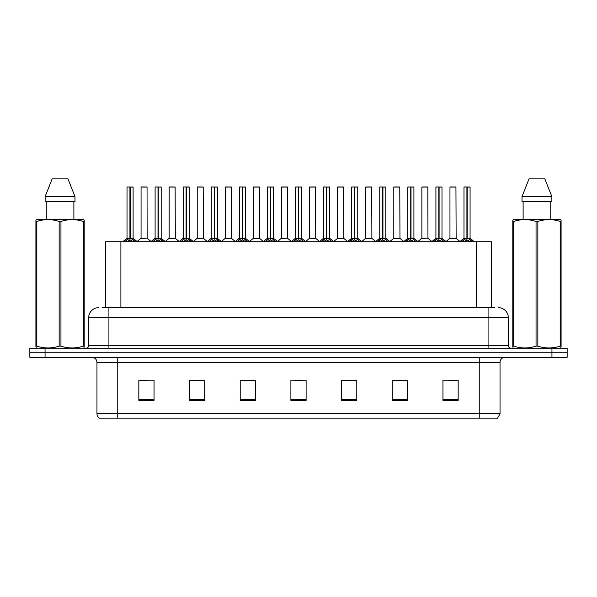 <?xml version="1.0" encoding="UTF-8"?>
<svg xmlns="http://www.w3.org/2000/svg" width="597" height="597" viewBox="0 0 597 597"><rect width="100%" height="100%" fill="white"/><g stroke="black" fill="none" stroke-linecap="round" stroke-linejoin="round"><path stroke-width="0.9" d="M105.691 307.627L105.691 241.725L491.413 241.725L491.413 307.627M500.04 413.766L497.555 418.124L479.764 418.124L479.764 413.766L500.04 413.766L500.04 362.364A5.067 5.067 0 0 1 505.107 357.297M479.764 418.124L99.445 418.124A5.067 5.067 0 0 1 96.96 413.766L96.96 362.364C96.662 359.29 94.975 357.603 91.893 357.297M45.059 348.178L567.15 348.178L567.15 352.737L29.85 352.737L29.85 357.297L45.059 357.297L45.059 352.737L29.85 352.737L29.85 348.178L45.059 348.178L45.059 352.737L567.15 352.737L567.15 357.297L45.059 357.297M458.168 400.438L458.168 380.162L442.959 380.162L442.959 400.438L458.168 400.438M407.482 400.438L407.482 380.162L392.274 380.162L392.274 400.438L407.482 400.438M356.79 400.438L356.79 380.162L341.588 380.162L341.588 400.438L356.79 400.438M154.041 400.438L154.041 380.162L138.832 380.162L138.832 400.438L154.041 400.438M204.726 400.438L204.726 380.162L189.518 380.162L189.518 400.438L204.726 400.438M255.412 400.438L255.412 380.162L240.21 380.162L240.21 400.438L255.412 400.438M306.104 400.438L306.104 380.162L290.896 380.162L290.896 400.438L306.104 400.438M470.54 418.124L126.46 418.124M407.072 380.259L400.639 380.259M393.035 380.259L407.482 380.259M449.198 380.259L456.802 380.259M252.628 380.259L246.188 380.259M189.518 380.259L204.07 380.259M196.465 380.259L190.025 380.259M140.302 380.259L147.907 380.259M350.909 380.259L344.476 380.259M294.746 380.259L302.351 380.259M255.412 380.259L240.21 380.259M356.79 380.259L341.588 380.259M102.572 307.627L494.659 307.627M102.341 307.627L108.923 307.627L108.923 317.761L88.647 317.761L88.647 345.641A2.537 2.537 0 0 1 86.117 348.178M98.789 307.627A10.134 10.134 0 0 0 88.647 317.761M498.211 307.627A10.134 10.134 0 0 1 508.353 317.761L508.353 345.641C508.502 347.178 509.345 348.021 510.883 348.178M124.766 241.845L126.609 239.897L129.93 238.225L129.93 239.994L130.019 237.673L130.191 238.225L133.519 239.897L135.362 241.845M127.019 187.085L129.93 186.988L127.019 187.085L127.019 238.181L129.93 238.225M133.101 187.085L130.191 187.085L130.191 238.181L133.101 238.181L133.101 187.085L127.124 186.988M130.191 187.085L133.004 186.988M129.93 187.085L129.93 238.181L127.019 238.181L122.795 241.725M130.191 186.988L130.191 238.225M133.519 241.74L130.191 239.994M129.93 239.994L126.609 241.74M129.93 186.988L129.93 238.181M130.019 186.988L129.049 186.988M147.138 238.181L147.041 186.988L141.064 187.085L141.064 238.181L144.235 238.181M145.116 186.988L141.161 186.988M144.87 238.181L141.064 238.181L137.079 241.531M152.847 241.845L154.69 239.897L158.011 238.225L158.011 239.994L158.101 237.673L158.272 238.225L161.6 239.897L163.444 241.845M155.101 187.085L158.018 186.988L155.101 187.085L155.101 238.181L158.011 238.225M161.183 187.085L158.272 187.085L158.272 238.181L161.183 238.181L161.183 187.085L155.205 186.988M158.272 187.085L161.086 186.988M158.011 187.085L158.011 238.181L155.101 238.181L150.877 241.725M158.272 186.988L158.272 238.225M161.6 241.74L158.272 239.994M158.011 239.994L154.69 241.74M158.018 186.988L158.011 238.181M158.101 186.988L157.13 186.988M180.928 241.845L182.772 239.897L186.092 238.225L186.092 239.994L186.182 237.673L186.361 239.994L186.271 186.988L189.167 186.988L183.286 186.988L186.182 186.988L186.092 238.225M186.354 238.225L189.682 239.897L191.525 241.845M186.1 186.988L183.286 186.988M189.264 187.085L186.354 187.085L186.354 238.181L189.264 238.181L189.167 186.988M183.182 187.085L183.182 238.181L186.092 238.181L183.182 238.181L178.958 241.725M186.092 187.085L186.092 238.181M189.682 241.74L186.361 239.994M186.092 239.994L182.772 241.74M186.182 186.988L185.212 186.988M209.01 241.845L210.853 239.897L214.174 238.225L214.174 239.994L214.263 237.673L217.763 239.897L219.606 241.845M211.263 187.085L214.181 186.988L211.263 187.085L211.263 238.181L214.174 238.225M217.345 187.085L214.442 187.085L214.442 238.181L217.345 238.181L217.345 187.085L211.368 186.988M214.442 187.085L217.248 186.988M214.174 187.085L214.174 238.181L211.263 238.181L207.04 241.725M214.435 186.988L214.442 238.225M217.763 241.74L214.442 239.994M214.174 239.994L210.853 241.74M214.181 186.988L214.174 238.181M214.263 186.988L213.293 186.988M237.091 241.845L238.934 239.897L242.255 238.225L242.255 239.994L242.345 237.673L245.845 239.897L247.688 241.845M239.345 187.085L242.263 186.988L239.345 187.085L239.345 238.181L242.255 238.225M245.427 187.085L242.524 187.085L242.524 238.181L245.427 238.181L245.427 187.085L239.449 186.988M242.524 187.085L245.33 186.988M242.255 187.085L242.255 238.181L239.345 238.181L235.121 241.725M242.516 186.988L242.524 238.225M245.845 241.74L242.524 239.994M242.255 239.994L238.934 241.74M242.263 186.988L242.255 238.181M242.345 186.988L241.375 186.988M172.951 238.181L169.048 238.382L175.317 238.382L175.122 186.988L169.145 187.085L169.145 238.181L172.317 238.181M173.197 186.988L169.242 186.988M201.032 238.181L197.129 238.382L203.398 238.382L203.204 186.988L197.226 187.085L197.226 238.181L200.398 238.181M201.279 186.988L197.323 186.988M229.114 238.181L225.211 238.382L231.479 238.382L231.285 186.988L225.308 187.085L225.308 238.181L228.479 238.181M229.36 186.988L225.405 186.988M83.886 348.178L84.199 346.126L83.304 346.126L83.304 221.472C75.886 219.017 68.439 219.017 60.954 221.472L59.163 221.472C51.745 219.017 44.297 219.017 36.82 221.472L35.917 221.472L35.917 220.084L37.096 219.427L35.917 220.084L35.917 346.76M60.954 221.472L60.954 346.126C68.379 348.581 75.826 348.581 83.304 346.126M60.954 346.126L59.163 346.126L59.163 221.472M36.82 221.472L36.82 346.126C44.238 348.581 51.685 348.581 59.163 346.126M36.82 346.126L35.917 346.126L36.238 348.178M84.199 227.032L84.199 220.084L83.028 219.427L84.199 220.084L84.199 221.472L83.304 221.472M83.028 219.427L37.096 219.427M46.238 201.682L46.238 219.427M73.886 219.427L73.886 201.682L73.886 219.427M67.976 178.876L74.991 196.614L74.991 201.682L45.126 201.682L45.126 196.614L52.148 178.876L45.126 196.614L74.991 196.614L67.976 178.876L52.148 178.876M84.199 346.76L84.199 221.472M560.762 348.178L561.083 346.126L560.18 346.126L560.18 221.472C552.762 219.017 545.315 219.017 537.837 221.472L536.046 221.472C528.621 219.017 521.174 219.017 513.696 221.472L512.801 221.472L512.801 220.084L513.972 219.427L512.801 220.084L512.801 346.76M537.837 221.472L537.837 346.126C545.255 348.581 552.703 348.581 560.18 346.126M537.837 346.126L536.046 346.126L536.046 221.472M513.696 221.472L513.696 346.126C521.114 348.581 528.561 348.581 536.046 346.126M513.696 346.126L512.801 346.126L513.114 348.178M561.083 227.032L561.083 220.084L559.904 219.427L561.083 220.084L561.083 221.472L560.18 221.472M559.904 219.427L513.972 219.427M523.114 201.682L523.114 219.427M550.762 219.427L550.762 201.682M544.852 178.876L551.874 196.614L551.874 201.682L522.009 201.682L522.009 196.614L551.874 196.614L544.852 178.876L529.024 178.876L522.009 196.614M561.083 346.76L561.083 221.472M265.172 241.845L267.016 239.897L270.337 238.225L270.337 239.994L270.426 237.673L273.926 239.897L275.769 241.845M267.426 187.085L270.344 186.988L267.426 187.085L267.426 238.181L270.337 238.225M273.508 187.085L270.605 187.085L270.605 238.181L273.508 238.181L273.508 187.085L267.531 186.988M270.605 187.085L273.411 186.988M270.337 187.085L270.337 238.181L267.426 238.181L263.202 241.725M270.598 186.988L270.605 238.225M273.926 241.74L270.605 239.994M270.337 239.994L267.016 241.74M270.344 186.988L270.337 238.181M270.426 186.988L269.456 186.988M293.254 241.845L295.097 239.897L298.418 238.225L298.418 239.994L298.507 237.673L302.007 239.897L303.851 241.845M295.508 187.085L298.425 186.988L295.508 187.085L295.508 238.181L298.418 238.225M301.589 187.085L298.687 187.085L298.687 238.181L301.589 238.181L301.589 187.085L295.612 186.988M298.687 187.085L301.492 186.988M298.418 187.085L298.418 238.181L295.508 238.181L291.284 241.725M298.679 186.988L298.687 238.225M302.007 241.74L298.687 239.994M298.418 239.994L295.097 241.74M298.425 186.988L298.418 238.181M298.507 186.988L297.537 186.988M321.335 241.845L323.178 239.897L326.499 238.225L326.499 239.994L326.589 237.673L330.089 239.897L331.932 241.845M323.589 187.085L326.507 186.988L323.589 187.085L323.589 238.181L326.499 238.225M329.671 187.085L326.768 187.085L326.768 238.181L329.671 238.181L329.671 187.085L323.693 186.988M326.768 187.085L329.574 186.988M326.499 187.085L326.499 238.181L323.589 238.181L319.365 241.725M326.76 186.988L326.768 238.225M330.089 241.74L326.768 239.994M326.499 239.994L323.178 241.74M326.507 186.988L326.499 238.181M326.589 186.988L325.619 186.988M257.195 238.181L253.292 238.382L259.561 238.382L259.367 186.988L253.389 187.085L253.389 238.181L256.561 238.181M257.441 186.988L253.486 186.988M287.545 238.181L287.448 186.988L281.471 187.085L281.471 238.181L284.642 238.181M285.523 186.988L281.568 186.988M285.276 238.181L281.471 238.181L277.493 241.531M313.358 238.181L309.455 238.382L315.723 238.382L315.529 186.988L309.552 187.085L309.552 238.181L312.724 238.181M313.604 186.988L309.649 186.988M349.417 241.845L351.26 239.897L354.581 238.225L354.581 239.994L354.67 237.673L358.17 239.897L360.013 241.845M351.67 187.085L354.588 186.988L351.67 187.085L351.67 238.181L354.581 238.225M357.752 187.085L354.849 187.085L354.849 238.181L357.752 238.181L357.752 187.085L351.775 186.988M354.849 187.085L357.655 186.988M354.581 187.085L354.581 238.181L351.67 238.181L347.447 241.725M354.842 186.988L354.849 238.225M358.17 241.74L354.849 239.994M354.581 239.994L351.26 241.74M354.588 186.988L354.581 238.181M354.67 186.988L353.7 186.988M377.498 241.845L379.341 239.897L382.662 238.225L382.662 239.994L382.752 237.673L386.252 239.897L388.095 241.845M379.752 187.085L382.67 186.988L379.752 187.085L379.752 238.181L382.662 238.225M385.834 187.085L382.931 187.085L382.931 238.181L385.834 238.181L385.834 187.085L379.856 186.988M382.931 187.085L385.737 186.988M382.662 187.085L382.662 238.181L379.752 238.181L375.528 241.725M382.923 186.988L382.931 238.225M386.252 241.74L382.931 239.994M382.662 239.994L379.341 241.74M382.67 186.988L382.662 238.181M382.752 186.988L381.781 186.988M405.579 241.845L407.423 239.897L410.743 238.225L410.743 239.994L410.833 237.673L414.333 239.897L416.176 241.845M407.833 187.085L410.751 186.988L407.833 187.085L407.833 238.181L410.743 238.225M413.915 187.085L411.012 187.085L411.012 238.181L413.915 238.181L413.915 187.085L407.938 186.988M411.012 187.085L413.818 186.988M410.743 187.085L410.743 238.181L407.841 238.181L403.609 241.725M411.005 186.988L411.012 238.225M414.333 241.74L411.012 239.994M410.743 239.994L407.423 241.74M410.751 186.988L410.743 238.181M410.833 186.988L409.863 186.988M433.661 241.845L435.504 239.897L438.825 238.225L438.825 239.994L438.914 237.673L442.414 239.897L444.258 241.845M435.914 187.085L438.832 186.988L435.914 187.085L435.914 238.181L438.825 238.225M441.996 187.085L439.093 187.085L439.093 238.181L441.996 238.181L441.996 187.085L436.019 186.988M439.093 187.085L441.899 186.988M438.825 187.085L438.825 238.181L435.922 238.181L431.691 241.725M439.086 186.988L439.093 238.225M442.414 241.74L439.093 239.994M438.825 239.994L435.504 241.74M438.832 186.988L438.825 238.181M438.914 186.988L437.944 186.988M461.742 241.845L463.585 239.897L466.906 238.225L466.906 239.994L466.996 237.673L470.496 239.897L472.339 241.845M463.996 187.085L466.914 186.988L463.996 187.085L463.996 238.181L466.906 238.225M470.078 187.085L467.175 187.085L467.175 238.181L470.078 238.181L470.078 187.085L464.1 186.988M467.175 187.085L469.981 186.988M466.906 187.085L466.906 238.181L464.003 238.181L459.772 241.725M467.167 186.988L467.175 238.225M470.496 241.74L467.175 239.994M466.906 239.994L463.585 241.74M466.914 186.988L466.906 238.181M466.996 186.988L466.026 186.988M341.439 238.181L337.536 238.382L343.805 238.382L343.611 186.988L337.633 187.085L337.633 238.181L340.805 238.181M341.685 186.988L337.73 186.988M369.521 238.181L365.618 238.382L371.886 238.382L371.692 186.988L365.715 187.085L365.715 238.181L368.886 238.181M369.767 186.988L365.812 186.988M397.602 238.181L393.699 238.382L399.968 238.382L399.774 186.988L393.796 187.085L393.796 238.181L396.968 238.181M397.848 186.988L393.893 186.988M427.952 238.181L427.855 186.988L421.878 187.085L421.878 238.181L425.049 238.181M425.93 186.988L421.975 186.988M425.683 238.181L421.878 238.181L417.9 241.531M453.765 238.181L449.862 238.382L456.13 238.382L455.936 186.988L449.959 187.085L449.959 238.181L453.13 238.181M454.011 186.988L450.056 186.988M120.892 307.627L120.892 241.725M476.205 307.627L476.205 241.725M479.764 357.297L479.764 362.364L96.96 362.364M500.04 362.364L479.764 362.364L479.764 413.766L117.236 413.766L117.236 418.124M96.96 413.766L117.236 413.766L117.236 357.297M551.941 357.297L551.941 348.178M306.104 399.729L290.896 399.729M255.412 399.729L240.21 399.729M204.726 399.729L189.518 399.729M154.041 399.729L138.832 399.729M356.79 399.729L341.588 399.729M407.482 399.729L392.274 399.729M458.168 399.729L442.959 399.729M108.923 348.178L108.923 345.641L508.353 345.641M88.647 345.641L108.923 345.641L108.923 317.761L488.077 317.761L488.077 348.178M508.353 317.761L488.077 317.761L488.077 307.627M129.594 238.382L126.93 238.382M130.191 238.181L133.101 238.181L130.527 238.382M133.519 239.897L133.519 241.725M134.049 240.36L134.049 241.725M126.071 240.36L126.071 241.725M126.609 239.897L126.609 241.725M147.146 238.181L140.967 238.382M147.146 187.085L141.064 187.085M157.675 238.382L155.011 238.382M158.272 238.181L161.183 238.181L158.608 238.382M161.6 239.897L161.6 241.725M162.13 240.36L162.13 241.725M154.153 240.36L154.153 241.725M154.69 239.897L154.69 241.725M185.757 238.382L183.092 238.382M186.354 238.181L189.264 238.181L186.689 238.382M189.682 239.897L189.682 241.725M190.212 240.36L190.212 241.725M182.234 240.36L182.234 241.725M182.772 239.897L182.772 241.725M213.838 238.382L211.174 238.382M214.442 238.181L217.345 238.181L214.771 238.382M217.763 239.897L217.763 241.725M218.293 240.36L218.293 241.725M210.316 240.36L210.316 241.725M210.853 239.897L210.853 241.725M241.919 238.382L239.255 238.382M242.524 238.181L245.427 238.181L242.852 238.382M245.845 239.897L245.845 241.725M246.374 240.36L246.374 241.725M238.397 240.36L238.397 241.725M238.934 239.897L238.934 241.725M175.227 187.085L169.145 187.085M203.308 187.085L197.226 187.085M231.39 187.085L225.308 187.085M270.001 238.382L267.337 238.382M270.605 238.181L273.508 238.181L270.934 238.382M273.926 239.897L273.926 241.725M274.456 240.36L274.456 241.725M266.478 240.36L266.478 241.725M267.016 239.897L267.016 241.725M298.082 238.382L295.418 238.382M298.687 238.181L301.589 238.181L299.015 238.382M302.007 239.897L302.007 241.725M302.537 240.36L302.537 241.725M294.56 240.36L294.56 241.725M295.097 239.897L295.097 241.725M326.163 238.382L323.499 238.382M326.768 238.181L329.671 238.181L327.096 238.382M330.089 239.897L330.089 241.725M330.619 240.36L330.619 241.725M322.649 240.36L322.649 241.725M323.178 239.897L323.178 241.725M259.471 187.085L253.389 187.085M287.553 238.181L281.374 238.382M287.553 187.085L281.471 187.085M315.634 187.085L309.552 187.085M354.245 238.382L351.581 238.382M354.849 238.181L357.752 238.181L355.178 238.382M358.17 239.897L358.17 241.725M358.7 240.36L358.7 241.725M350.73 240.36L350.73 241.725M351.26 239.897L351.26 241.725M382.326 238.382L379.662 238.382M382.931 238.181L385.834 238.181L383.259 238.382M386.252 239.897L386.252 241.725M386.781 240.36L386.781 241.725M378.811 240.36L378.811 241.725M379.341 239.897L379.341 241.725M410.408 238.382L407.744 238.382M411.012 238.181L413.915 238.181L411.34 238.382M414.333 239.897L414.333 241.725M414.863 240.36L414.863 241.725M406.893 240.36L406.893 241.725M407.423 239.897L407.423 241.725M438.489 238.382L435.825 238.382M439.093 238.181L441.996 238.181L439.422 238.382M442.414 239.897L442.414 241.725M442.944 240.36L442.944 241.725M434.974 240.36L434.974 241.725M435.504 239.897L435.504 241.725M466.57 238.382L463.906 238.382M467.175 238.181L470.078 238.181L467.503 238.382M470.496 239.897L470.496 241.725M471.026 240.36L471.026 241.725M463.056 240.36L463.056 241.725M463.585 239.897L463.585 241.725M343.715 187.085L337.633 187.085M371.797 187.085L365.715 187.085M399.878 187.085L393.796 187.085M427.959 238.181L421.781 238.382M427.959 187.085L421.878 187.085M456.041 187.085L449.959 187.085M133.198 238.382L137.332 241.725M147.235 238.382L151.123 241.531M161.28 238.382L165.414 241.725M189.361 238.382L193.495 241.725M217.442 238.382L221.577 241.725M245.524 238.382L249.658 241.725M169.048 238.382L165.16 241.531M175.317 238.382L179.204 241.531M197.129 238.382L193.241 241.531M203.398 238.382L207.286 241.531M225.211 238.382L221.323 241.531M231.479 238.382L235.367 241.531M273.605 238.382L277.739 241.725M301.686 238.382L305.821 241.725M329.768 238.382L333.902 241.725M253.292 238.382L249.412 241.531M259.561 238.382L263.449 241.531M287.642 238.382L291.53 241.531M309.455 238.382L305.574 241.531M315.723 238.382L319.611 241.531M357.849 238.382L361.983 241.725M385.931 238.382L390.065 241.725M414.012 238.382L418.146 241.725M442.093 238.382L446.228 241.725M470.175 238.382L474.309 241.725M337.536 238.382L333.656 241.531M343.805 238.382L347.693 241.531M365.618 238.382L361.737 241.531M371.886 238.382L375.774 241.531M393.699 238.382L389.819 241.531M399.968 238.382L403.856 241.531M428.049 238.382L431.937 241.531M449.862 238.382L445.981 241.531M456.13 238.382L460.018 241.531"/></g></svg>
